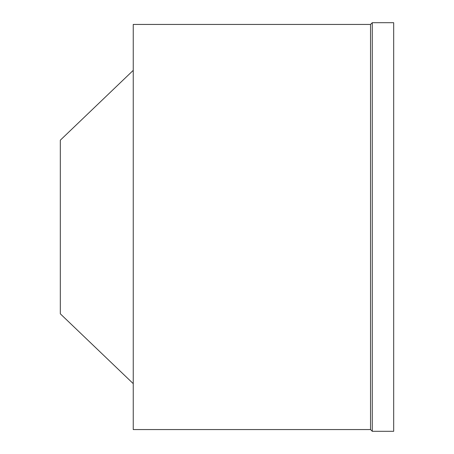 <?xml version="1.0" encoding="UTF-8"?>
<svg xmlns="http://www.w3.org/2000/svg" width="454" height="454" viewBox="0 0 454 454"><rect width="100%" height="100%" fill="white"/><g stroke="black" fill="none" stroke-linecap="round" stroke-linejoin="round"><path stroke-width="0.68" d="M133.243 70.359L60.32 140.19L60.32 313.81L133.243 383.641M133.243 24.437L133.243 429.563L370.532 429.563L370.532 24.437L133.243 24.437M372.269 22.7L372.269 431.3L393.68 431.3L393.68 22.7L372.269 22.7L370.532 24.437M372.269 431.3L370.532 429.563"/></g></svg>
